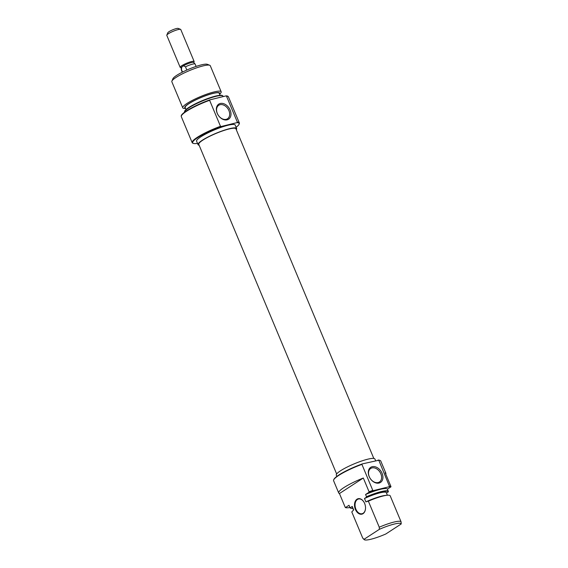 <?xml version="1.0" encoding="UTF-8"?>
<svg xmlns="http://www.w3.org/2000/svg" width="568" height="568" viewBox="0 0 568 568"><rect width="100%" height="100%" fill="white"/><g stroke="black" fill="none" stroke-linecap="round" stroke-linejoin="round"><path stroke-width="0.85" d="M181.206 67.826L180.354 67.493A7.576 1.285 -22.7 0 1 180.162 67.329A7.576 1.285 -22.7 0 1 181.696 65.746A7.576 1.285 -22.7 0 1 189.243 62.239A7.576 1.285 -22.7 0 1 194.142 61.486A7.576 1.285 -22.7 0 1 194.121 61.734L193.759 62.572M182.285 72.2L181.306 69.857A7.498 1.271 -22.7 0 1 181.284 69.779A7.498 1.271 -22.7 0 1 181.412 69.452L181.881 66.832A6.766 1.15 -22.7 0 1 182.584 66.335A6.766 1.15 -22.7 0 1 183.485 65.789A6.766 1.15 -22.7 0 1 189.748 63.062A6.766 1.15 -22.7 0 1 193.66 62.466L195.094 63.999A7.498 1.271 -22.7 0 1 195.136 64.07L196.116 66.413M166.807 35.109L167.83 32.717A5.68 0.966 -22.7 0 1 168.966 31.716A5.68 0.966 -22.7 0 1 174.184 29.238A5.68 0.966 -22.7 0 1 178.153 28.4L180.574 29.351A7.576 1.285 157.3 0 0 175.285 30.466A7.576 1.285 157.3 0 0 168.32 33.768A7.576 1.285 157.3 0 0 166.807 35.109A7.576 1.285 157.3 0 0 166.793 35.358L180.162 67.329M194.142 61.486L180.766 29.508A7.576 1.285 157.3 0 0 180.574 29.351M181.284 69.779L181.199 67.684A6.766 1.15 -22.7 0 1 181.881 66.832L183.485 65.789L185.48 66.811A7.498 1.271 -22.7 0 1 195.094 63.999M181.412 69.452L182.513 72.086M186.829 70.049L185.48 66.811M373.801 458.433L235.919 128.808A20.136 3.415 157.3 0 0 222.904 130.81A20.136 3.415 157.3 0 0 202.833 140.133A20.136 3.415 157.3 0 0 198.764 144.35L336.654 473.975M363.044 513.664A7.952 5.332 76.2 0 1 355.412 509.432A7.952 5.332 76.2 0 1 356.995 499.201A7.952 5.332 76.2 0 1 363.889 501.977A7.952 5.332 76.2 0 1 365.508 508.594A7.952 5.332 76.2 0 1 363.044 513.664M363.932 502.055A7.576 5.077 -103.8 0 0 358.493 499.009A7.576 5.077 -103.8 0 0 357.414 499.478A7.576 5.077 -103.8 0 0 355.603 508.41A7.576 5.077 -103.8 0 0 362.093 513.72A7.576 5.077 -103.8 0 0 363.172 513.252A7.576 5.077 -103.8 0 0 365.515 508.509M333.664 479.91L333.87 479.435A25.184 4.267 -22.7 0 1 338.89 474.983A25.184 4.267 -22.7 0 1 362.384 463.886L361.915 464.383A25.56 4.331 157.3 0 0 338.762 475.395A25.56 4.331 157.3 0 0 333.664 479.91A25.56 4.331 157.3 0 0 333.601 480.741L338.713 492.967A25.56 4.331 157.3 0 0 339.444 493.542L363.314 478.015A25.56 4.331 157.3 0 0 343.874 487.614A25.56 4.331 157.3 0 0 338.713 492.967M382.094 473.293A8.996 6.497 -123 0 1 379.026 483.056A8.996 6.497 -123 0 1 369.129 476.467A8.996 6.497 -123 0 1 372.189 466.704A8.996 6.497 -123 0 1 382.094 473.293M369.264 476.659A8.044 5.815 57 0 0 379.445 481.983A8.044 5.815 57 0 0 380.858 473.818A8.044 5.815 57 0 0 370.67 468.493A8.044 5.815 57 0 0 369.264 476.659M375.583 460.655L374.901 459.022A20.924 3.543 157.3 0 0 361.376 461.102A20.924 3.543 157.3 0 0 340.523 470.787A20.924 3.543 157.3 0 0 336.299 475.167L336.824 476.417M363.314 478.015L369.072 491.781A25.56 4.331 -22.7 0 1 372.785 490.376L361.915 464.383M349.938 507.522L350.193 507.792A20.689 3.507 157.3 0 0 350.314 507.969L350.044 507.678A20.824 3.529 -22.7 0 1 349.938 507.522L349 505.286L345.45 507.593L345.209 507.309L339.444 493.542M372.785 490.376L373.148 490.667A25.425 4.31 157.3 0 0 369.122 492.193L369.072 491.781M390.188 495.807A20.824 3.529 157.3 0 0 387.277 495.246A20.824 3.529 157.3 0 0 368.355 501.154L379.254 527.21A20.824 3.529 -22.7 0 1 401.086 521.864L390.188 495.807M362.682 537.988L363.996 539.323A20.136 3.415 157.3 0 0 364.145 539.6L362.789 538.152A20.824 3.529 -22.7 0 1 362.682 537.988L351.784 511.931L353.686 509.894L352.245 506.45A18.46 3.131 157.3 0 0 352.252 506.926L353.537 509.993M387.383 495.239L386.311 492.676A18.46 3.131 157.3 0 0 364.478 498.498L365.92 501.942L366.388 501.636A18.936 3.209 -22.7 0 1 385.53 495.402L387.277 495.246M386.467 493.045L388.363 491.81A20.689 3.507 157.3 0 0 366.53 497.163L364.478 498.498M387.404 489.154A20.824 3.529 157.3 0 0 365.572 494.501L366.509 496.737A20.824 3.529 -22.7 0 1 388.334 491.391L387.404 489.154L390.954 486.847A25.425 4.31 157.3 0 0 389.591 486.641L373.148 490.667M369.122 492.193L365.572 494.501M364.145 539.6A20.136 3.415 157.3 0 0 385.828 533.977L401.207 523.966A20.136 3.415 157.3 0 0 379.381 529.319L379.254 527.21M345.45 507.593A25.425 4.31 157.3 0 0 349.945 507.536M350.314 507.969A20.689 3.507 157.3 0 0 352.863 508.381M368.355 501.154L366.388 501.636M363.996 539.323L379.381 529.319M352.245 506.45L350.193 507.792M385.771 474.159A25.56 4.331 157.3 0 0 385.878 473.236L380.766 461.017A25.56 4.331 157.3 0 0 380.127 460.478A25.56 4.331 157.3 0 0 378.792 460.243L362.384 463.886M389.591 486.641L378.792 460.243M389.662 486.236A25.56 4.331 -22.7 0 1 390.905 486.435L385.147 472.668A25.56 4.331 157.3 0 1 385.878 473.236M378.032 460.052A25.184 4.267 -22.7 0 1 379.644 460.286L380.127 460.478M401.086 521.864L401.207 523.966M390.905 486.435L390.954 486.847M366.53 497.163L366.509 496.737M388.334 491.391L388.363 491.81M236.118 127.253A25.184 4.267 157.3 0 0 239.071 124.243A25.184 4.267 157.3 0 0 236.899 122.652L237.367 122.156A25.56 4.331 -22.7 0 1 239.341 122.929A25.56 4.331 -22.7 0 1 239.277 123.76L239.071 124.243M193.297 143.384L192.815 143.193A25.56 4.331 -22.7 0 1 192.176 142.653A25.56 4.331 -22.7 0 1 197.337 137.307A25.56 4.331 -22.7 0 1 220.49 126.295L221.243 126.486A25.184 4.267 157.3 0 0 197.756 137.584A25.184 4.267 157.3 0 0 193.297 143.384A25.184 4.267 157.3 0 0 197.515 143.399M217.189 113.245A8.996 6.497 -123 0 1 220.249 103.483A8.996 6.497 -123 0 1 230.154 110.071A8.996 6.497 -123 0 1 227.094 119.834A8.996 6.497 -123 0 1 217.189 113.245M228.918 110.597A8.044 5.815 57 0 0 218.737 105.272A8.044 5.815 57 0 0 217.324 113.437A8.044 5.815 57 0 0 227.512 118.762A8.044 5.815 57 0 0 228.918 110.597M219.525 93.961A18.936 3.209 157.3 0 0 209.287 94.402A18.936 3.209 157.3 0 0 188.576 103.774A18.936 3.209 157.3 0 0 185.466 108.211M185.559 108.431A20.824 3.529 -22.7 0 1 182.747 107.842A20.824 3.529 -22.7 0 1 186.95 103.483A20.824 3.529 -22.7 0 1 207.71 93.834A20.824 3.529 -22.7 0 1 221.172 91.767A20.824 3.529 -22.7 0 1 219.617 94.189M184.543 112.038L184.529 111.64A20.689 3.507 -22.7 0 1 188.754 107.522A20.689 3.507 -22.7 0 1 208.804 98.143A20.689 3.507 -22.7 0 1 222.628 95.701L222.897 95.992A20.824 3.529 157.3 0 0 208.981 98.449A20.824 3.529 157.3 0 0 188.796 107.892A20.824 3.529 157.3 0 0 184.543 112.038A20.824 3.529 157.3 0 0 184.572 112.216M223.189 96.596L223.018 96.177A20.824 3.529 157.3 0 0 222.897 95.992M181.249 116.39L181.227 116A25.425 4.31 -22.7 0 1 186.418 110.945A25.425 4.31 -22.7 0 1 209.691 99.904L209.613 100.302A25.56 4.331 157.3 0 0 186.467 111.314A25.56 4.331 157.3 0 0 181.249 116.39A25.56 4.331 157.3 0 0 181.306 116.66L192.176 142.653M171.898 81.103L172.921 78.718A18.936 3.209 -22.7 0 1 176.691 75.367A18.936 3.209 -22.7 0 1 194.107 67.116A18.936 3.209 -22.7 0 1 207.334 64.319L209.755 65.27A20.824 3.529 157.3 0 0 195.207 68.345A20.824 3.529 157.3 0 0 176.052 77.425A20.824 3.529 157.3 0 0 171.898 81.103A20.824 3.529 157.3 0 0 171.848 81.785L182.747 107.842M221.172 91.767L210.274 65.71A20.824 3.529 157.3 0 0 209.755 65.27M199.141 145.238A20.924 3.543 -22.7 0 1 198.04 144.655A20.924 3.543 -22.7 0 1 202.265 140.275A20.924 3.543 -22.7 0 1 223.125 130.583A20.924 3.543 -22.7 0 1 236.643 128.503A20.924 3.543 -22.7 0 1 236.288 129.696M198.04 144.655L196.599 141.212A20.924 3.543 -22.7 0 1 200.823 136.831A20.924 3.543 -22.7 0 1 221.683 127.14A20.924 3.543 -22.7 0 1 235.202 125.066L236.643 128.503M239.341 122.929L228.464 96.936A25.56 4.331 157.3 0 0 228.315 96.702A25.56 4.331 157.3 0 0 226.49 96.162L237.367 122.156M186.02 109.539L185.189 107.551A18.46 3.131 -22.7 0 1 188.917 103.688A18.46 3.131 -22.7 0 1 207.32 95.14A18.46 3.131 -22.7 0 1 219.248 93.308L220.079 95.289M209.691 99.904L226.128 95.871A25.425 4.31 -22.7 0 1 228.045 96.418L228.315 96.702M209.613 100.302L220.49 126.295M221.243 126.486L236.899 122.652M226.49 96.162L226.128 95.871"/></g></svg>
